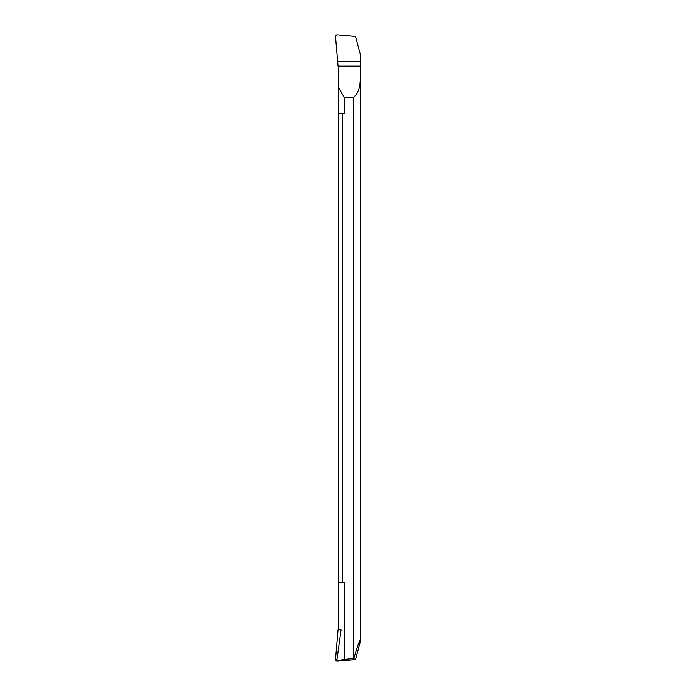 <?xml version="1.0" encoding="UTF-8"?>
<svg xmlns="http://www.w3.org/2000/svg" width="696" height="696" viewBox="0 0 696 696"><rect width="100%" height="100%" fill="white"/><g stroke="black" fill="none" stroke-linecap="round" stroke-linejoin="round"><path stroke-width="1.04" d="M337.699 61.579L360.528 61.579L360.528 55.141L355.517 36.436L336.838 34.8L335.481 36.157L338.038 66.12L335.481 36.157L336.838 34.8L355.517 36.436L360.528 55.141L360.528 66.12L338.038 66.12L360.528 66.12L338.604 66.12L338.604 87.609L344.215 97.44L344.215 113.726L342.536 113.726L342.536 582.274L344.215 582.274L344.215 659.364L353.464 658.555L353.464 97.44L344.215 97.44M353.464 658.555L355.517 659.564L360.528 640.859L360.528 66.12C360.015 77.317 362.033 90.306 353.464 97.44M338.604 87.609L338.604 113.726L342.536 113.726M338.604 629.68L341.066 629.889L337.012 659.277L335.481 659.843L338.038 629.88L338.604 629.88L338.604 113.726M338.604 582.274L342.536 582.274M337.012 659.277C336.681 659.93 337.403 660.287 339.196 660.33L344.215 659.364M335.481 659.843L336.838 661.2L355.517 659.564M353.759 658.547C358.075 644.096 360.337 638.206 360.528 640.859M360.528 634.421L360.528 624.286M336.838 661.2L339.196 660.33"/></g></svg>
